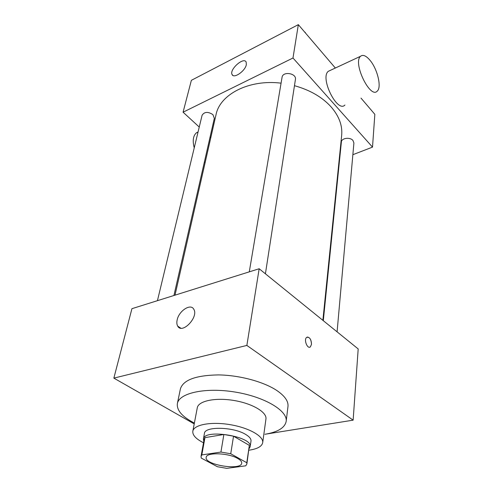 <?xml version="1.0" encoding="UTF-8"?>
<svg xmlns="http://www.w3.org/2000/svg" width="493" height="493" viewBox="0 0 493 493"><rect width="100%" height="100%" fill="white"/><g stroke="black" fill="none" stroke-linecap="round" stroke-linejoin="round"><path stroke-width="0.74" d="M237.675 458.453C240.535 460.086 241.878 461.658 241.706 463.167C241.256 470.901 204.139 464.825 206.185 457.35C206.247 452.143 228.333 452.839 237.675 458.453M220.932 452.056L201.828 454.916L201.033 456.413L201.255 458.083L217.419 466.729L226.768 468.35L245.76 465.817L246.882 463.925L246.79 462.73L230.736 453.757L220.932 452.056L223.865 434.493L204.946 437.636L201.828 454.916M246.79 462.73L249.335 445.376L233.54 436.182L230.736 453.757M249.335 445.376L246.882 463.925M201.033 456.413L204.151 439.208L204.946 437.636M223.865 434.493L233.54 436.182M249.119 448.661L250.167 446.726C253.088 436.508 203.892 428.454 203.406 439.066L203.782 441.241M203.406 439.066L204.429 433.427C204.577 426.118 233.694 426.765 245.841 434.536C249.52 436.773 251.239 438.949 250.999 441.05L250.167 446.726M248.891 450.201L249.557 450.109C257.537 448.864 261.919 446.375 262.701 442.64C263.829 436.206 248.706 427.653 229.781 424.602C210.875 421.46 193.817 424.738 192.825 431.196C192.381 435.103 195.943 438.961 203.504 442.769M262.701 442.64L265.943 419.007C267.107 412.234 252.311 403.44 233.737 400.445C215.176 397.358 198.352 400.975 197.292 407.766L192.825 431.196M353.136 420.159L246.864 345.427L113.852 378.125L131.933 308.68L259.17 268.747L358.189 348.933L353.136 420.159L264.92 434.278C277.787 432.121 284.868 427.819 286.168 421.373C287.9 410.811 264.723 396.834 235.112 392.052C205.526 387.141 179.095 392.989 177.375 403.557C176.556 410.293 182.225 416.801 194.378 423.074M177.375 403.557L180.413 388.841C183.279 379.93 195.943 375.284 218.411 374.914C239.604 375.173 263.989 381.81 277.091 390.678C284.892 396.082 288.522 401.339 287.98 406.454L286.168 421.373M113.852 378.125L194.217 423.912M309.727 347.177L310.405 346.838L311.484 344.354L310.405 346.832C307.503 349.555 303.54 339.634 306.634 337.385C309.536 336.774 311.151 339.104 311.49 344.354C311.36 339.874 309.968 337.434 307.299 337.039M259.17 268.747L246.864 345.427M177.135 320.031C178.811 310.935 190.649 303.121 193.749 309.197C198.993 316.907 182.108 334.655 177.696 326.113C176.796 324.542 176.611 322.514 177.135 320.031M175.015 295.159L216.014 114.746C219.823 94.477 248.903 79.139 281.072 83.163M294.463 85.69C309.875 89.985 322.04 96.998 330.951 106.722C339.024 116.003 342.598 125.536 341.667 135.322L322.878 320.339M265.413 273.8L295.424 79.472C296.749 73.223 282.766 70.974 282.058 77.321L249.285 271.846M323.303 320.678L341.378 141.978C341.476 138.058 350.036 136.881 352.933 140.425L353.906 142.995L337.089 331.844M157.44 300.675L202.087 115.263C204.416 111.72 208.015 111.498 212.896 114.598L214.338 118.314L173.924 295.498M339.159 159.985L339.572 159.824M352.865 154.697L372.511 147.117L292.984 58.008L183.076 112.201L199.252 127.052M210.08 136.999L210.807 137.664M360.999 98.107L374.84 114.327L372.511 147.117M335.345 68.028L298.339 24.65L191.37 80.322L183.076 112.201M298.339 24.65L292.984 58.008M246.34 64.608C245.329 70.98 233.861 78.96 232.111 74.585C229.042 69.704 243.702 56.547 246.149 62.044L246.34 64.608M344.94 105.021C337.378 113.341 319.698 77.925 328.289 71.319L330.292 70.382M370.132 60.436C377.558 69.279 381.816 87.397 377.262 91.1C370.268 99.321 352.507 62.697 360.543 56.276C362.996 54.341 366.188 55.727 370.132 60.436M204.385 161.951L205.187 162.37M198.075 131.927L196.35 132.863C193.102 135.846 192.406 140.838 194.242 147.838M305.352 32.877L304.674 32.082M305.29 32.335L305.229 32.729M177.696 326.113L180.734 328.147M328.289 71.319L360.543 56.276M198.044 132.069L196.35 132.863M232.961 75.447L232.111 74.585"/></g></svg>
